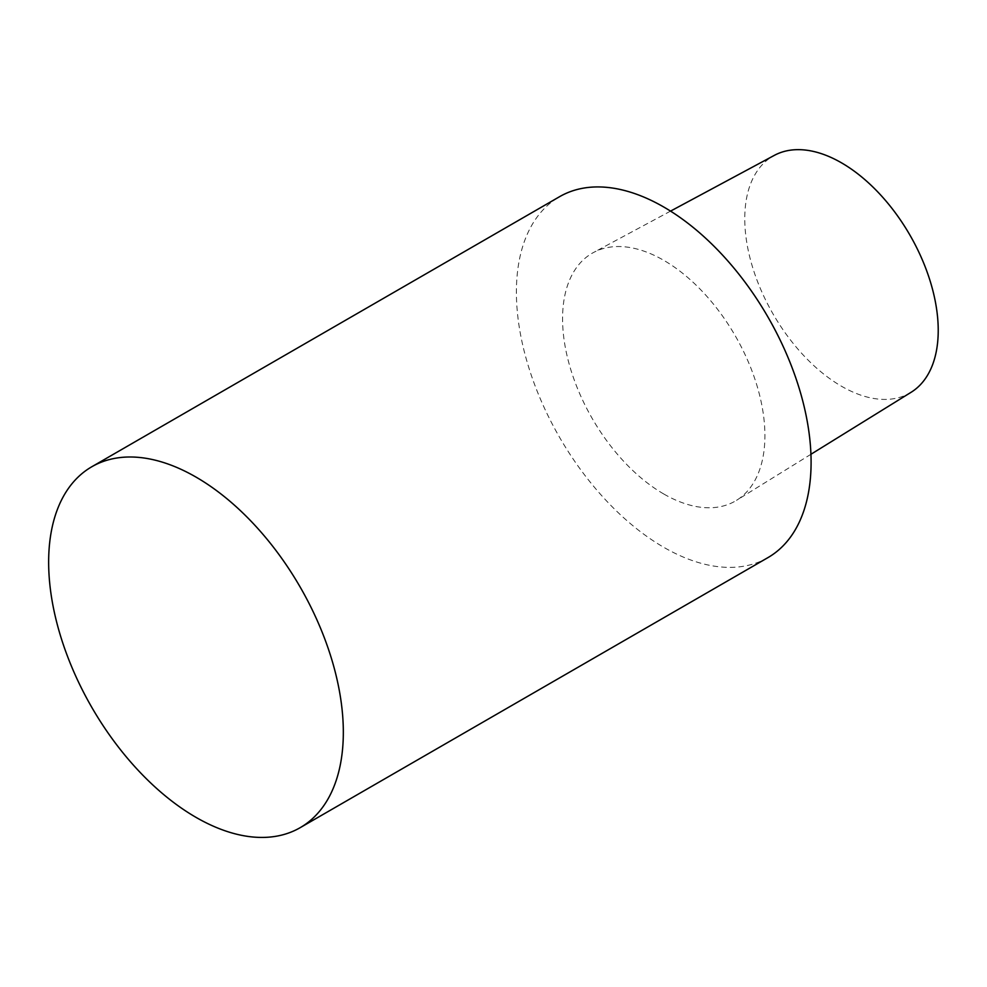<?xml version="1.0" encoding="UTF-8"?>
<svg xmlns="http://www.w3.org/2000/svg" width="987" height="987" viewBox="0 0 987 987"><rect width="100%" height="100%" fill="white"/><g stroke="black" fill="none" stroke-linecap="round" stroke-linejoin="round"><path stroke-width="0.74" stroke-dasharray="4.93 3.7" d="M911.087 392.295A136.798 78.985 60 0 1 841.492 386.238A136.798 78.985 60 0 1 751.798 264.578A136.798 78.985 60 0 1 774.314 155.378M663.745 493.981A143.09 82.612 60 0 1 569.931 366.745A143.09 82.612 60 0 1 593.471 252.524A143.09 82.612 60 0 1 663.745 260.321A143.09 82.612 60 0 1 756.869 385.263A143.09 82.612 60 0 1 736.536 500.323A143.09 82.612 60 0 1 663.745 493.981M767.935 557.618A208.38 120.303 60 0 1 663.745 547.291A208.38 120.303 60 0 1 527.613 363.672A208.38 120.303 60 0 1 559.555 196.697M670.543 211.119L593.471 252.524M810.932 454.279L736.536 500.323"/><path stroke-width="1.48" d="M670.543 211.119L774.314 155.378A136.798 78.985 60 0 1 841.492 162.83A136.798 78.985 60 0 1 930.531 282.282A136.798 78.985 60 0 1 911.087 392.295L810.932 454.279M91.803 466.752L559.555 196.697A208.38 120.303 60 0 1 663.745 207.011A208.38 120.303 60 0 1 799.877 390.642A208.38 120.303 60 0 1 767.935 557.618L300.171 827.674A208.38 120.303 60 0 1 195.981 817.347A208.38 120.303 60 0 1 59.862 633.728A208.38 120.303 60 0 1 91.803 466.752A208.38 120.303 60 0 1 195.981 477.079A208.38 120.303 60 0 1 332.113 660.698A208.38 120.303 60 0 1 300.171 827.674"/></g></svg>

